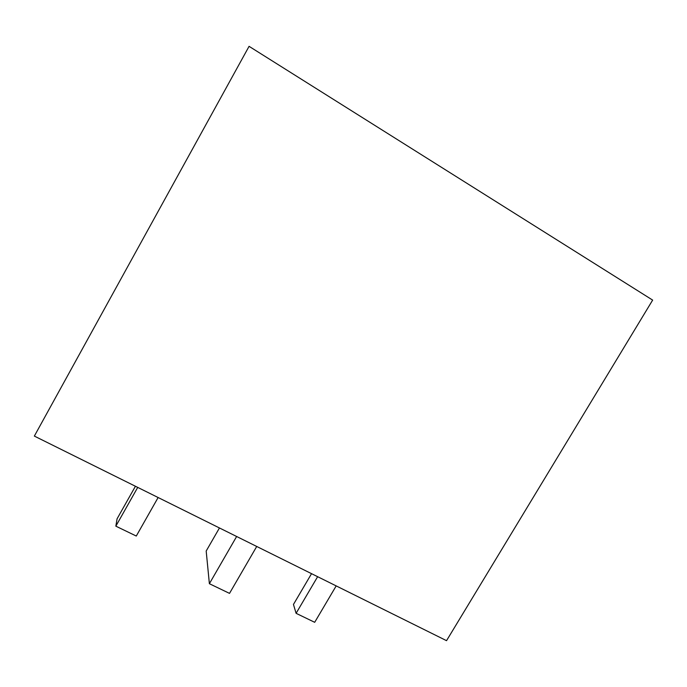 <?xml version="1.0" encoding="UTF-8"?>
<svg xmlns="http://www.w3.org/2000/svg" width="687" height="687" viewBox="0 0 687 687"><rect width="100%" height="100%" fill="white"/><g stroke="black" fill="none" stroke-linecap="round" stroke-linejoin="round"><path stroke-width="1.03" d="M652.65 300.099L446.533 640.67L34.35 436.09L249.072 46.33L652.65 300.099M219.454 527.959L206.186 551.034L209.38 583.71L229.518 593.379L256.723 546.466M236.637 536.487L209.38 583.71M311.537 573.662L293.461 604.448L296.097 613.319L314.689 622.31L336.183 585.899M317.634 576.694L296.097 613.319M135.433 486.259L117.073 518.805L115.845 526.165L136.284 536.04L158.122 497.525M137.718 487.392L115.845 526.165"/></g></svg>
